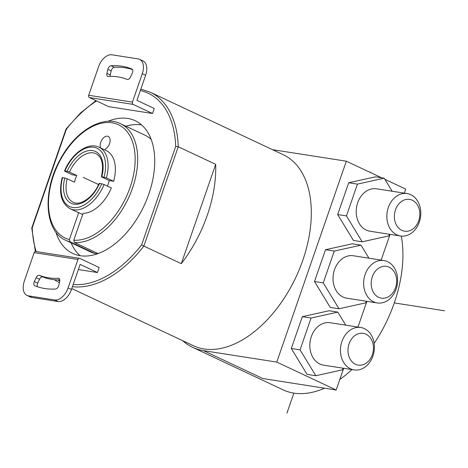 <?xml version="1.0" encoding="UTF-8"?>
<svg xmlns="http://www.w3.org/2000/svg" width="468" height="468" viewBox="0 0 468 468"><rect width="100%" height="100%" fill="white"/><g stroke="black" fill="none" stroke-linecap="round" stroke-linejoin="round"><path stroke-width="0.7" d="M401.31 236.094A107.33 64.742 115.2 0 1 374.154 343.354M351.959 369.58A107.33 64.742 115.2 0 1 339.821 379.449M324.54 388.183A107.33 64.742 115.2 0 1 293.869 393.12A107.33 64.742 115.2 0 1 283 389.815L192.611 347.332A107.33 64.742 115.2 0 1 182.719 340.71M336.17 390.002L276.769 362.086L203.481 350.637L262.881 378.553L336.17 390.002L343.688 368.293M384.883 179.314L405.733 189.113L404.334 193.144M390.06 234.363L381.151 260.103M366.871 301.328L357.961 327.068M203.481 350.637A107.33 64.742 115.2 0 1 192.611 347.332M272.499 149.672A107.33 64.742 115.2 0 1 273.043 149.754L346.332 161.197L381.654 177.799M276.769 362.086L346.332 161.197M368.942 258.196L361.015 245.156L352.264 243.793L325.512 249.713L314.496 281.52L330.238 307.406L338.984 308.775L365.742 302.855L366.304 301.24M345.753 325.161L337.826 312.121L329.074 310.752L302.322 316.672L291.307 348.479L307.049 374.371L315.801 375.734L342.553 369.819L343.114 368.199M392.131 191.236L384.205 178.197L375.453 176.828L348.701 182.748L337.685 214.555L353.422 240.447L362.173 241.81L388.931 235.89L389.487 234.275M73.172 284.521A103.75 62.583 -64.8 0 0 141.623 244.834L143.851 246.069L178.244 146.741A105.54 63.666 -64.8 0 0 150.152 92.173L283.152 154.674A105.54 63.666 115.2 0 1 302.802 260.278A105.54 63.666 115.2 0 1 193.372 345.717L71.774 288.569M141.623 244.834L175.705 146.42L178.244 146.741L215.695 164.344A105.54 63.666 115.2 0 1 207.248 215.368A105.54 63.666 115.2 0 1 181.297 263.665L215.695 164.344M96.56 100.924A103.75 62.583 -64.8 0 0 66.316 129.338L66.672 129.32M95.946 100.638L80.391 113.092L66.017 129.08L31.742 228.051L35.387 251.486M66.316 129.338L32.239 227.752L31.742 228.051M107.903 121.341A73.341 44.238 115.2 0 1 135.164 120.709A73.341 44.238 115.2 0 1 148.818 194.091A73.341 44.238 -64.8 0 1 72.78 253.463A73.341 44.238 -64.8 0 1 55.867 232.069M88.68 95.279A1.79 1.404 -81.1 0 0 89.394 97.56L108.763 106.663L152.515 113.496L154.253 108.471L136.948 100.339L145.647 75.231A14.309 8.635 115.2 0 0 142.98 60.91L139.628 59.337A14.309 8.635 -64.8 0 0 138.177 58.892L111.922 54.791A14.309 8.635 -64.8 0 0 98.537 66.819L88.68 95.279L132.432 102.112A1.79 1.404 98.9 0 0 133.146 104.393L152.515 113.496M97.443 272.534L80.139 264.402L71.446 289.511A14.309 8.635 115.2 0 1 58.055 301.538L54.697 299.959A14.309 8.635 -64.8 0 0 68.088 287.931L77.945 259.477A1.79 1.404 98.9 0 1 79.507 258.313A1.79 1.404 98.9 0 1 79.812 258.406L99.181 267.509L97.443 272.534L78.355 269.55M125.886 126.231A73.341 44.238 115.2 0 1 141.552 124.903M71.107 242.798A73.341 44.238 -64.8 0 0 80.081 255.703M62.168 177.729C58.512 192.956 61.168 203.293 70.147 208.746L77.378 212.144A33.989 20.504 -64.8 0 0 78.694 212.671L69.393 239.534L70.101 241.821L94.635 253.352A64.397 38.844 115.2 0 1 90.271 251.802L65.736 240.271C44.647 231.297 42.272 191.88 59.705 160.413C74.482 131.824 102.252 114.479 120.516 123.704A64.397 38.844 115.2 0 1 131.192 191.71A64.397 38.844 115.2 0 1 74.476 242.506L98.075 253.592M120.516 123.704L145.051 135.234A64.397 38.844 115.2 0 1 151.135 139.347M94.635 253.352A64.397 38.844 -64.8 0 0 97.321 253.861M74.476 242.506L73.763 240.219L83.07 213.355A33.989 20.504 -64.8 0 0 111.343 187.955L104.112 184.562L101.72 183.778L99.514 183.438L99.707 183.871M101.421 176.805C103.884 164.707 102.082 157.002 96.016 153.697A26.834 16.187 -64.8 0 0 69.498 172.095L67.105 171.317A28.624 17.263 -64.8 0 1 92.588 150.591A28.624 17.263 -64.8 0 1 101.837 176.74L102.024 177.173L101.837 176.74L106.429 177.863A33.989 20.504 -64.8 0 0 99.058 147.221L106.289 150.62A33.989 20.504 115.2 0 1 113.66 181.262L109.255 180.572A26.834 16.187 115.2 0 1 108.243 183.942A26.834 16.187 115.2 0 1 107.424 186.118M105.002 150.017L105.347 149.017A7.155 4.317 -64.8 0 0 109.881 142.389A7.155 4.317 -64.8 0 0 108.207 136.404A7.155 4.317 -64.8 0 0 101.983 139.727A7.155 4.317 -64.8 0 0 100.796 148.04M62.776 178.103L62.583 177.67L64.789 178.01L67.181 178.794L74.412 182.192A26.834 16.187 115.2 0 1 75.424 178.817A26.834 16.187 115.2 0 1 76.734 175.494L72.324 174.804L65.093 171.405L64.906 170.972L65.093 171.405M78.694 212.671L82.66 214.537M67.105 171.317L64.906 170.972A32.198 19.422 -64.8 0 1 93.746 147.244A32.198 19.422 -64.8 0 1 104.036 177.085M69.498 172.095L76.734 175.494M106.429 177.863L113.66 181.262M102.024 177.173L109.255 180.572M132.432 102.112L142.29 73.651A14.309 8.635 -64.8 0 0 139.628 59.337M127.05 79.402A107.33 64.742 -64.8 0 0 108.436 76.495A3.58 2.159 115.2 0 1 107.751 76.366A3.58 2.159 115.2 0 1 106.92 73.377L107.833 69.346A3.58 2.159 115.2 0 1 111.021 65.736A118.778 71.651 115.2 0 1 131.795 68.983A3.58 2.159 115.2 0 1 131.853 69.007A3.58 2.159 115.2 0 1 132.286 73.166L130.461 77.05A3.58 2.159 115.2 0 1 127.05 79.402M132.462 69.562A118.778 71.651 115.2 0 0 114.379 67.316A3.58 2.159 -64.8 0 0 111.191 70.925L110.272 74.956A3.58 2.159 -64.8 0 0 110.185 76.424M58.055 301.538L31.806 297.437A14.309 8.635 115.2 0 1 30.356 296.999L26.998 295.419A14.309 8.635 -64.8 0 1 24.336 281.098L34.187 252.638A1.79 1.404 -81.1 0 1 35.755 251.48L79.507 258.313M54.697 299.959L28.449 295.858A14.309 8.635 -64.8 0 1 26.998 295.419M39.575 275.354A3.58 2.159 115.2 0 0 36.165 277.7L34.34 281.59A3.58 2.159 115.2 0 0 34.767 285.743A3.58 2.159 115.2 0 0 34.831 285.772A118.778 71.651 -64.8 0 0 55.598 289.013A3.58 2.159 115.2 0 0 58.792 285.404L59.705 281.379A3.58 2.159 115.2 0 0 58.869 278.384A3.58 2.159 115.2 0 0 58.184 278.261A107.33 64.742 115.2 0 1 39.575 275.354L42.933 276.927A3.58 2.159 -64.8 0 0 39.523 279.279L37.692 283.163A3.58 2.159 -64.8 0 0 37.522 286.767M59.799 279.905A107.33 64.742 115.2 0 1 42.933 276.927M72.435 286.656A105.54 63.666 -64.8 0 0 143.851 246.069L181.297 263.665M314.496 281.52L323.248 282.883L338.984 308.775M325.512 249.713L334.263 251.076L323.248 282.883M361.015 245.156L334.263 251.076M377.319 302.96L346.689 298.174A21.464 16.86 -81.1 0 1 334.509 269.685A21.464 16.86 -81.1 0 1 353.311 255.756L383.941 260.541A21.464 16.86 98.9 0 0 365.134 274.47A21.464 16.86 98.9 0 0 377.319 302.96A21.464 16.86 98.9 0 0 396.127 289.031A21.464 16.86 98.9 0 0 383.941 260.541M372.288 276.799A16.099 12.648 98.9 0 0 378.694 297.326A16.099 12.648 98.9 0 0 395.53 287.721A16.099 12.648 98.9 0 0 389.13 267.193A16.099 12.648 98.9 0 0 372.288 276.799M291.307 348.479L300.058 349.848L315.801 375.734M302.322 316.672L311.074 318.041L300.058 349.848M337.826 312.121L311.074 318.041M360.752 327.501L330.127 322.721A21.464 16.86 98.9 0 0 311.319 336.644A21.464 16.86 98.9 0 0 323.499 365.139L354.13 369.919A21.464 16.86 98.9 0 0 372.938 355.996A21.464 16.86 98.9 0 0 360.752 327.501A21.464 16.86 98.9 0 0 341.944 341.429A21.464 16.86 98.9 0 0 354.13 369.919M372.347 354.685A16.099 12.648 98.9 0 0 365.941 334.158A16.099 12.648 98.9 0 0 349.099 343.764A16.099 12.648 98.9 0 0 355.505 364.291A16.099 12.648 98.9 0 0 372.347 354.685M337.685 214.555L346.437 215.923L362.173 241.81M348.701 182.748L357.447 184.117L346.437 215.923M384.205 178.197L357.447 184.117M407.131 193.576L376.5 188.797A21.464 16.86 98.9 0 0 357.692 202.72A21.464 16.86 98.9 0 0 369.878 231.21L400.503 235.995A21.464 16.86 98.9 0 0 419.31 222.066A21.464 16.86 98.9 0 0 407.131 193.576A21.464 16.86 98.9 0 0 388.323 207.505A21.464 16.86 98.9 0 0 400.503 235.995M418.72 220.761A16.099 12.648 98.9 0 0 412.314 200.234A16.099 12.648 98.9 0 0 395.478 209.839A16.099 12.648 98.9 0 0 401.883 230.367A16.099 12.648 98.9 0 0 418.72 220.761M444.6 310.781L394.284 302.925M98.608 184.567L83.31 177.378L98.608 184.567M370.387 172.142L370.282 172.452M293.869 393.12L286.913 413.209M175.705 146.42A103.75 62.583 -64.8 0 0 140.353 90.517M32.239 227.752A103.75 62.583 -64.8 0 0 36.182 251.544M57.728 279.911A103.75 62.583 -64.8 0 0 59.781 280.958M70.101 241.821A64.397 38.844 115.2 0 1 65.736 240.271M69.393 239.534A62.607 37.768 115.2 0 1 69.527 146.004A62.607 37.768 115.2 0 1 135.094 156.242A62.607 37.768 115.2 0 1 73.763 240.219M70.147 208.746A33.989 20.504 -64.8 0 0 104.112 184.562M62.583 177.67A32.198 19.422 -64.8 0 0 72.879 207.511A32.198 19.422 -64.8 0 0 101.72 183.778M67.181 178.794A26.834 16.187 -64.8 0 0 73.189 202.27C79.923 206.212 93.331 197.508 99.128 183.421M64.789 178.01A28.624 17.263 -64.8 0 0 74.038 204.159A28.624 17.263 -64.8 0 0 99.514 183.438M89.394 97.56L133.146 104.393M142.29 73.651L145.647 75.231M114.379 67.316L111.021 65.736M111.191 70.925L107.833 69.346M110.272 74.956L106.92 73.377M77.945 259.477L34.187 252.638M58.184 278.261L59.401 278.829M34.34 281.59L37.692 283.163M36.165 277.7L39.523 279.279M31.806 297.437L28.449 295.858M71.446 289.511L68.088 287.931M150.152 92.173L140.833 89.125M99.058 147.221C88.054 141.646 71.528 153.633 64.514 170.955M54.358 279.712L59.395 282.736"/></g></svg>
